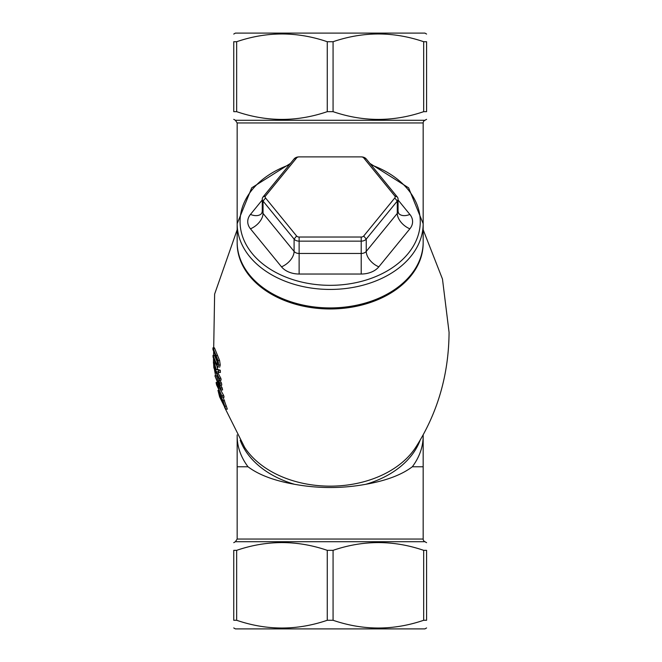 <?xml version="1.0" encoding="UTF-8"?>
<svg xmlns="http://www.w3.org/2000/svg" width="662" height="662" viewBox="0 0 662 662"><rect width="100%" height="100%" fill="white"/><g stroke="black" fill="none" stroke-linecap="round" stroke-linejoin="round"><path stroke-width="0.99" d="M423.167 122.958A2.905 2.905 0 0 1 424.921 120.294L235.407 120.294L237.162 122.958L423.167 122.958L423.167 242.168A93.003 65.761 0 0 1 330.164 307.929A93.003 65.761 0 0 1 237.162 242.168L237.162 122.958M423.167 539.042L423.167 466.768L412.318 466.768C401.71 474.819 386.227 480.662 365.863 484.278C342.155 488.614 318.348 488.614 294.466 484.278C274.109 480.662 258.619 474.819 248.01 466.768A93.003 65.761 0 0 1 237.162 435.935L237.162 539.042L423.167 539.042A2.905 2.905 0 0 0 424.921 541.706L426.585 542.666M237.162 539.042L235.407 541.706L424.921 541.706M237.17 242.681A93.003 65.761 0 0 0 329.8 308.964A93.003 65.761 0 0 0 423.167 243.194A93.003 65.761 0 0 0 423.167 242.681M212.998 355.403L213.065 357.108L216.209 364.77L218.121 367.286L218.683 365.019L218.021 360.476L212.949 347.848L212.932 349.553L217.318 360.236L217.889 363.628L217.393 364.994L216.143 363.066L212.998 355.403L214.496 355.403L217.881 363.479M212.949 347.848L214.438 347.848L219.577 360.476L220.256 365.019L219.602 367.286M220.231 389.239L223.715 395.628L224.079 397.217L222.473 397.217L216.888 385.044L220.992 389.968L220.661 388.064L214.902 375.784L219.47 387.088L216.093 382.52L216.598 384.936L222.473 397.217M220.57 385.135L222.242 388.064L222.581 389.968L220.992 389.968M214.902 375.784L216.4 375.784L218.65 381.32M223.102 397.217L227.331 409.149L225.709 409.149L222.97 400.684L217.972 390.348L219.618 396.869L225.709 409.149M218.079 371.605L218.27 373.558L220.926 378.441L221.116 380.145L219.536 380.145L219.354 378.441L216.731 373.558L216.548 371.605L218.841 372.449L218.717 370.24L216.184 369.454L214.43 363.198L213.512 361.965L213.851 367.865L219.536 380.145M216.946 366.136L217.715 369.454L220.289 370.24L220.413 372.449L218.841 372.449M219.908 383.083L218.576 380.741L220.132 380.741L221.489 383.083L221.778 385.135L220.198 385.135L219.908 383.083L221.489 383.083M426.585 627.94L424.921 628.9L235.407 628.9L233.752 627.94M233.752 34.06L235.407 33.1L424.921 33.1L426.585 34.06M218.021 360.476L219.577 360.476M216.093 382.52L217.21 382.52M220.661 388.064L222.242 388.064M222.118 395.628L223.715 395.628M222.97 400.684L224.567 400.684M218.717 390.166L217.972 390.348M218.758 392.467L222.49 400.386L224.319 406.029L219.668 396.579L218.923 392.64M219.668 396.579L220.876 396.579M215.133 361.833L213.512 361.965M214.182 364.274L215.464 367.758L216.085 372.193L214.182 367.575L214.083 364.216M214.182 367.575L215.423 367.575M216.184 369.454L217.715 369.454M218.717 370.24L220.289 370.24M219.354 378.441L220.926 378.441M216.731 373.558L218.27 373.558M218.576 380.741L218.857 382.793L220.198 385.135M426.585 111.663C426.585 121.982 426.585 121.982 426.585 111.663C426.585 121.982 426.585 121.982 426.585 111.663L426.585 41.723C426.585 31.404 426.585 31.404 426.585 41.723C426.585 31.404 426.585 31.404 426.585 41.723L423.68 41.723C393.476 31.404 363.272 31.404 333.069 41.723L327.26 41.723C297.056 31.404 266.852 31.404 236.657 41.723L233.752 41.723L233.752 111.663L236.657 111.663C266.852 121.982 297.056 121.982 327.26 111.663L333.069 111.663C363.272 121.982 393.476 121.982 423.68 111.663L426.585 111.663M233.752 111.663C233.752 121.982 233.752 121.982 233.752 111.663C233.752 121.982 233.752 121.982 233.752 111.663M233.752 41.723C233.752 31.404 233.752 31.404 233.752 41.723C233.752 31.404 233.752 31.404 233.752 41.723M333.069 550.337L327.26 550.337C297.056 540.018 266.852 540.018 236.657 550.337L233.752 550.337L233.752 620.277L236.657 620.277C266.852 630.596 297.056 630.596 327.26 620.277L333.069 620.277C363.272 630.596 393.476 630.596 423.68 620.277L426.585 620.277C426.585 630.596 426.585 630.596 426.585 620.277C426.585 630.596 426.585 630.596 426.585 620.277L426.585 550.337L423.68 550.337C393.476 540.018 363.272 540.018 333.069 550.337L333.069 620.277M233.752 620.277C233.752 630.596 233.752 630.596 233.752 620.277C233.752 630.596 233.752 630.596 233.752 620.277L233.752 550.337C233.752 540.018 233.752 540.018 233.752 550.337C233.752 540.018 233.752 540.018 233.752 550.337M426.585 550.337C426.585 540.018 426.585 540.018 426.585 550.337C426.585 540.018 426.585 540.018 426.585 550.337M299.125 156.886A5.809 4.113 0 0 0 294.094 158.938L263.046 196.962A5.809 4.113 0 0 0 262.268 199.014A5.809 4.113 0 0 0 263.046 201.066L294.094 239.09A5.809 4.113 0 0 0 299.125 241.142L361.212 241.142A5.809 4.113 0 0 0 366.243 239.09L397.283 201.066A5.809 4.113 0 0 0 398.061 199.014A5.809 4.113 0 0 0 397.283 196.962L366.243 158.938A5.809 4.113 0 0 0 361.212 156.886A2.905 2.052 180 0 1 363.728 157.912L394.767 195.927A2.905 2.052 180 0 1 394.767 197.988L363.728 236.003A2.905 2.052 180 0 1 361.212 237.029L299.125 237.029A2.905 2.052 180 0 1 296.609 236.003L265.561 197.988A2.905 2.052 180 0 1 265.561 195.927L296.609 157.912A2.905 2.052 180 0 1 299.125 156.886L361.212 156.886M237.162 466.768L248.01 466.768M240.207 440.247A93.003 65.761 0 0 0 294.466 484.278M412.318 466.768A93.003 65.761 0 0 0 423.167 435.935L423.167 434.901M365.863 484.278A93.003 65.761 0 0 0 420.122 440.247M423.167 229.764L442.473 279.05L449.068 332.332C448.778 374.684 437.64 413.047 415.662 447.438A94.128 66.556 180 0 1 330.164 486.148A94.128 66.556 180 0 1 244.675 447.438L224.575 407.287M216.077 355.511L217.608 355.511M218.683 365.019L220.256 365.019M216.143 363.066L217.674 363.066M219.569 392.93L220.065 392.93M224.815 406.203L226.429 406.203M219.304 395.288L220.272 395.288M214.025 365.887L214.902 365.887M214.43 363.198L215.473 363.198M423.68 41.723L423.68 111.663M236.657 111.663L236.657 41.723M333.069 111.663L333.069 41.723M327.26 41.723L327.26 111.663M327.26 550.337L327.26 620.277M236.657 620.277L236.657 550.337M423.68 550.337L423.68 620.277M398.061 199.014L398.061 211.344A5.809 4.113 180 0 1 397.283 213.396L366.243 251.419L366.243 239.09L363.728 236.003M394.767 197.988L397.283 201.066L397.283 213.396A14.531 8.896 39.2 0 0 409.869 228.812A20.348 14.382 0 0 0 409.869 214.43L398.061 199.965M296.609 236.003L294.094 239.09L294.094 251.419L263.046 213.396L263.046 201.066L265.561 197.988M361.212 237.029L361.212 253.472L299.125 253.472A5.809 4.113 180 0 1 294.094 251.419A14.531 8.896 140.8 0 1 281.507 266.827A20.348 14.382 0 0 0 299.125 274.027L361.212 274.027A20.348 14.382 0 0 0 378.829 266.827L409.869 228.812M299.125 274.027L299.125 237.029M378.829 266.827A14.531 8.896 39.2 0 1 366.243 251.419A5.809 4.113 180 0 1 361.212 253.472L361.212 274.027M296.609 157.912L294.094 158.938M366.243 158.938L363.728 157.912M397.283 196.962L394.767 195.927M263.046 196.962L265.561 195.927M262.268 211.344L261.722 213.338A14.531 8.896 39.2 0 1 250.459 214.43A20.348 14.382 0 0 0 250.459 228.812A14.531 8.896 140.8 0 0 263.046 213.396A5.809 4.113 180 0 1 262.268 211.344L262.268 199.014M262.268 199.965L250.459 214.43M409.869 214.43A14.531 8.896 -39.2 0 1 398.615 213.338L398.061 211.344M250.459 228.812L281.507 266.827M290.428 163.423L251.717 187.834L237.162 223.673A93.003 65.761 0 0 0 330.164 289.435A93.003 65.761 0 0 0 423.167 223.673L408.611 187.834L369.909 163.423M371.076 164.855A90.098 63.709 180 0 1 420.262 221.621A90.098 63.709 180 0 1 344.265 284.544A90.098 63.709 180 0 1 244.477 241.307A90.098 63.709 180 0 1 289.261 164.855M237.162 435.935L237.162 434.901M423.167 466.768L423.167 435.935M217.103 382.52L216.987 382.024M215.622 375.784L214.438 369.504M213.437 363.107L214.629 294.077L237.162 229.764M424.921 120.294L426.585 119.334M235.407 120.294L233.752 119.334M235.407 541.706L233.752 542.666"/></g></svg>
